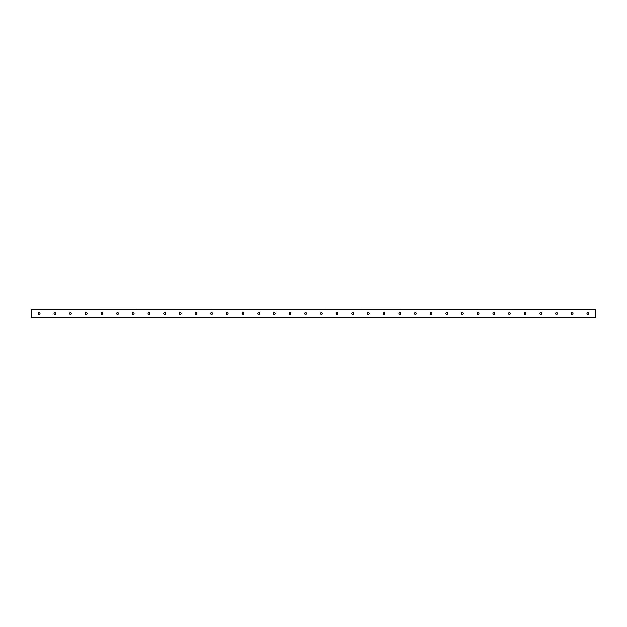 <?xml version="1.0" encoding="UTF-8"?>
<svg xmlns="http://www.w3.org/2000/svg" width="627" height="627" viewBox="0 0 627 627"><rect width="100%" height="100%" fill="white"/><g stroke="black" fill="none" stroke-linecap="round" stroke-linejoin="round"><path stroke-width="0.94" d="M588.643 313.5A0.831 0.831 0 0 1 587.397 314.221A0.831 0.831 0 0 1 587.397 312.779A0.831 0.831 0 0 1 588.643 313.5M572.968 313.5A0.831 0.831 0 0 1 571.722 314.221A0.831 0.831 0 0 1 571.722 312.779A0.831 0.831 0 0 1 572.968 313.5M557.293 313.5A0.831 0.831 0 0 1 556.047 314.221A0.831 0.831 0 0 1 556.047 312.779A0.831 0.831 0 0 1 557.293 313.5M541.618 313.5A0.831 0.831 0 0 1 540.372 314.221A0.831 0.831 0 0 1 540.372 312.779A0.831 0.831 0 0 1 541.618 313.5M525.943 313.5A0.831 0.831 0 0 1 524.697 314.221A0.831 0.831 0 0 1 524.697 312.779A0.831 0.831 0 0 1 525.943 313.5M510.268 313.5A0.831 0.831 0 0 1 509.022 314.221A0.831 0.831 0 0 1 509.022 312.779A0.831 0.831 0 0 1 510.268 313.5M494.593 313.5A0.831 0.831 0 0 1 493.347 314.221A0.831 0.831 0 0 1 493.347 312.779A0.831 0.831 0 0 1 494.593 313.5M478.918 313.5A0.831 0.831 0 0 1 477.672 314.221A0.831 0.831 0 0 1 477.672 312.779A0.831 0.831 0 0 1 478.918 313.5M463.243 313.5A0.831 0.831 0 0 1 461.997 314.221A0.831 0.831 0 0 1 461.997 312.779A0.831 0.831 0 0 1 463.243 313.5M447.568 313.5A0.831 0.831 0 0 1 446.322 314.221A0.831 0.831 0 0 1 446.322 312.779A0.831 0.831 0 0 1 447.568 313.5M431.893 313.5A0.831 0.831 0 0 1 430.647 314.221A0.831 0.831 0 0 1 430.647 312.779A0.831 0.831 0 0 1 431.893 313.5M416.218 313.5A0.831 0.831 0 0 1 414.972 314.221A0.831 0.831 0 0 1 414.972 312.779A0.831 0.831 0 0 1 416.218 313.5M400.543 313.5A0.831 0.831 0 0 1 399.297 314.221A0.831 0.831 0 0 1 399.297 312.779A0.831 0.831 0 0 1 400.543 313.5M384.868 313.5A0.831 0.831 0 0 1 383.622 314.221A0.831 0.831 0 0 1 383.622 312.779A0.831 0.831 0 0 1 384.868 313.5M369.193 313.5A0.831 0.831 0 0 1 367.947 314.221A0.831 0.831 0 0 1 367.947 312.779A0.831 0.831 0 0 1 369.193 313.5M353.518 313.5A0.831 0.831 0 0 1 352.272 314.221A0.831 0.831 0 0 1 352.272 312.779A0.831 0.831 0 0 1 353.518 313.5M337.843 313.5A0.831 0.831 0 0 1 336.597 314.221A0.831 0.831 0 0 1 336.597 312.779A0.831 0.831 0 0 1 337.843 313.5M322.168 313.5A0.831 0.831 0 0 1 320.922 314.221A0.831 0.831 0 0 1 320.922 312.779A0.831 0.831 0 0 1 322.168 313.5M306.493 313.5A0.831 0.831 0 0 1 305.247 314.221A0.831 0.831 0 0 1 305.247 312.779A0.831 0.831 0 0 1 306.493 313.5M290.818 313.5A0.831 0.831 0 0 1 289.572 314.221A0.831 0.831 0 0 1 289.572 312.779A0.831 0.831 0 0 1 290.818 313.5M275.143 313.5A0.831 0.831 0 0 1 273.897 314.221A0.831 0.831 0 0 1 273.897 312.779A0.831 0.831 0 0 1 275.143 313.5M259.468 313.5A0.831 0.831 0 0 1 258.222 314.221A0.831 0.831 0 0 1 258.222 312.779A0.831 0.831 0 0 1 259.468 313.5M243.793 313.5A0.831 0.831 0 0 1 242.547 314.221A0.831 0.831 0 0 1 242.547 312.779A0.831 0.831 0 0 1 243.793 313.5M228.118 313.5A0.831 0.831 0 0 1 226.872 314.221A0.831 0.831 0 0 1 226.872 312.779A0.831 0.831 0 0 1 228.118 313.5M212.443 313.5A0.831 0.831 0 0 1 211.197 314.221A0.831 0.831 0 0 1 211.197 312.779A0.831 0.831 0 0 1 212.443 313.5M196.768 313.5A0.831 0.831 0 0 1 195.522 314.221A0.831 0.831 0 0 1 195.522 312.779A0.831 0.831 0 0 1 196.768 313.5M181.093 313.5A0.831 0.831 0 0 1 179.847 314.221A0.831 0.831 0 0 1 179.847 312.779A0.831 0.831 0 0 1 181.093 313.5M165.418 313.5A0.831 0.831 0 0 1 164.172 314.221A0.831 0.831 0 0 1 164.172 312.779A0.831 0.831 0 0 1 165.418 313.5M149.743 313.5A0.831 0.831 0 0 1 148.497 314.221A0.831 0.831 0 0 1 148.497 312.779A0.831 0.831 0 0 1 149.743 313.5M134.068 313.5A0.831 0.831 0 0 1 132.822 314.221A0.831 0.831 0 0 1 132.822 312.779A0.831 0.831 0 0 1 134.068 313.5M118.393 313.5A0.831 0.831 0 0 1 117.147 314.221A0.831 0.831 0 0 1 117.147 312.779A0.831 0.831 0 0 1 118.393 313.5M102.718 313.5A0.831 0.831 0 0 1 101.472 314.221A0.831 0.831 0 0 1 101.472 312.779A0.831 0.831 0 0 1 102.718 313.5M87.043 313.5A0.831 0.831 0 0 1 85.797 314.221A0.831 0.831 0 0 1 85.797 312.779A0.831 0.831 0 0 1 87.043 313.5M71.368 313.5A0.831 0.831 0 0 1 70.122 314.221A0.831 0.831 0 0 1 70.122 312.779A0.831 0.831 0 0 1 71.368 313.5M55.693 313.5A0.831 0.831 0 0 1 54.447 314.221A0.831 0.831 0 0 1 54.447 312.779A0.831 0.831 0 0 1 55.693 313.5M40.018 313.5A0.831 0.831 0 0 1 38.772 314.221A0.831 0.831 0 0 1 38.772 312.779A0.831 0.831 0 0 1 40.018 313.5M595.65 309.534L31.35 309.283L31.35 317.717L595.65 317.717L595.65 309.534L31.35 309.534M31.35 317.466L595.65 317.466"/></g></svg>
